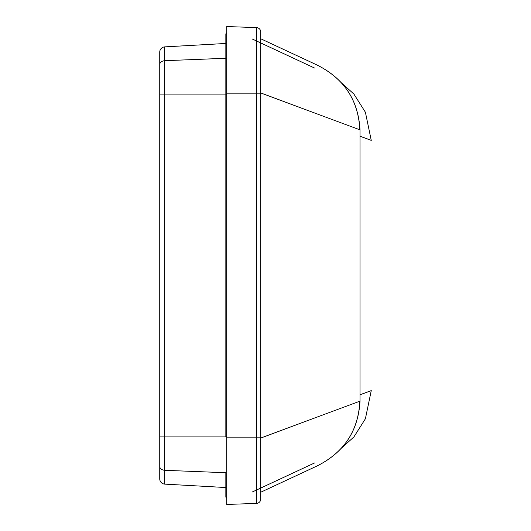 <?xml version="1.0" encoding="UTF-8"?>
<svg xmlns="http://www.w3.org/2000/svg" width="531" height="531" viewBox="0 0 531 531"><rect width="100%" height="100%" fill="white"/><g stroke="black" fill="none" stroke-linecap="round" stroke-linejoin="round"><path stroke-width="0.8" d="M260.741 31.993A4.407 4.407 180 0 0 256.486 27.592L256.486 93.848L260.741 93.848L260.741 92.945L359.859 129.816C358.319 100.094 343.975 78.462 316.821 64.915L260.741 38.763L316.821 64.915C343.849 78.283 358.246 99.914 360.018 129.816L360.018 401.184C358.246 431.086 343.849 452.717 316.821 466.085L260.741 492.237L316.821 466.085C343.975 452.538 358.319 430.906 359.859 401.184L260.741 438.055L260.741 437.152L256.486 437.152L256.486 93.848L226.724 93.848L226.724 26.55L256.486 27.592A4.407 4.407 180 0 1 260.741 31.993L260.741 499.007A4.407 4.407 0 0 1 256.486 503.408L226.724 504.45L226.724 30.586M260.741 42.911L260.741 81.953M260.741 449.047L260.741 488.089M260.741 489.628L260.741 490.319M341.108 448.443L353.878 436.973L365.394 418.773L371.255 390.63L360.018 394.772M341.108 82.557L353.878 94.027L365.394 112.227L371.255 140.37L360.018 136.228M314.551 68.034L252.278 39.002M314.551 462.966L252.278 491.998M225.841 34.316A1.752 1.752 0 0 1 226.724 32.796A1.752 1.752 0 0 0 225.841 34.316L225.841 94.219L225.841 43.462L164.71 46.881A5.264 5.264 -0 0 0 159.738 52.138A5.264 5.264 -0 0 1 164.71 46.881A5.264 5.264 0 0 0 159.738 52.138L159.738 64.41C160.01 62.246 161.67 61.005 164.71 60.693L164.71 94.073L159.738 94.073L159.738 64.41M159.738 466.59L159.738 478.862A5.264 5.264 0 0 0 164.71 484.119A5.264 5.264 0 0 1 159.738 478.862A5.264 5.264 0 0 0 164.71 484.119L225.841 487.538L225.841 472.723L164.71 470.307L164.71 436.927L159.738 436.927L159.738 466.59C160.01 468.754 161.67 469.995 164.71 470.307L164.71 484.119A5.264 5.264 0 0 1 159.738 478.862M159.738 436.927L159.738 93.828M225.841 472.723L225.841 496.684A1.752 1.752 0 0 0 226.724 498.204A1.752 1.752 0 0 1 225.841 496.684M226.724 94.219L225.841 94.219L225.841 436.781L226.724 436.781M260.741 499.007A4.407 4.407 0 0 1 256.486 503.408L256.486 437.152L226.724 437.152M225.841 58.277L164.71 60.693L164.71 46.881A5.264 5.264 0 0 0 159.738 52.138M225.841 94.073L164.71 94.073L164.71 436.927L225.841 436.927M164.71 46.881L225.841 43.462M164.71 484.119L225.841 487.538M360.018 129.816L360.018 401.184"/></g></svg>
